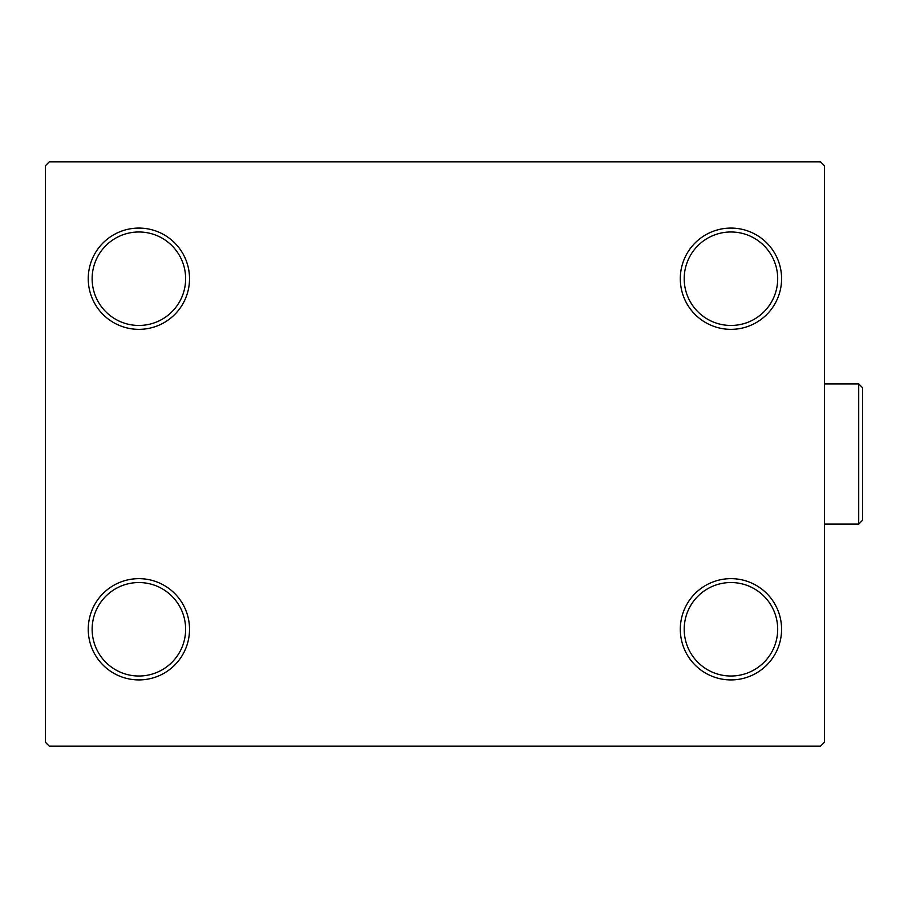 <?xml version="1.0" encoding="UTF-8"?>
<svg xmlns="http://www.w3.org/2000/svg" width="908" height="908" viewBox="0 0 908 908"><rect width="100%" height="100%" fill="white"/><g stroke="black" fill="none" stroke-linecap="round" stroke-linejoin="round"><path stroke-width="1.36" d="M680.308 629.278A50.632 50.632 0 0 0 730.94 679.922A50.632 50.632 0 0 0 781.584 629.278A50.632 50.632 0 0 0 730.94 578.646A50.632 50.632 0 0 0 680.308 629.278M777.691 629.278A46.739 46.739 0 0 1 730.94 676.017A46.739 46.739 0 0 1 684.201 629.278A46.739 46.739 0 0 1 730.94 582.539A46.739 46.739 0 0 1 777.691 629.278M680.308 278.722A50.632 50.632 0 0 0 730.94 329.354A50.632 50.632 0 0 0 781.584 278.722A50.632 50.632 0 0 0 730.94 228.078A50.632 50.632 0 0 0 680.308 278.722M777.691 278.722A46.739 46.739 0 0 1 730.94 325.461A46.739 46.739 0 0 1 684.201 278.722A46.739 46.739 0 0 1 730.94 231.983A46.739 46.739 0 0 1 777.691 278.722M88.246 278.722A50.632 50.632 0 0 0 138.879 329.354A50.632 50.632 0 0 0 189.522 278.722A50.632 50.632 0 0 0 138.879 228.078A50.632 50.632 0 0 0 88.246 278.722M185.629 278.722A46.739 46.739 0 0 1 138.879 325.461A46.739 46.739 0 0 1 92.139 278.722A46.739 46.739 0 0 1 138.879 231.983A46.739 46.739 0 0 1 185.629 278.722M88.246 629.278A50.632 50.632 0 0 0 138.879 679.922A50.632 50.632 0 0 0 189.522 629.278A50.632 50.632 0 0 0 138.879 578.646A50.632 50.632 0 0 0 88.246 629.278M185.629 629.278A46.739 46.739 0 0 1 138.879 676.017A46.739 46.739 0 0 1 92.139 629.278A46.739 46.739 0 0 1 138.879 582.539A46.739 46.739 0 0 1 185.629 629.278M820.537 161.862L49.293 161.862L45.4 165.755L45.4 742.245L49.293 746.138L820.537 746.138L824.43 742.245L824.43 165.755L820.537 161.862M858.707 383.891L862.6 387.784L862.6 520.216L858.707 524.109L858.707 383.891L824.43 383.891M858.707 524.109L824.43 524.109"/></g></svg>
